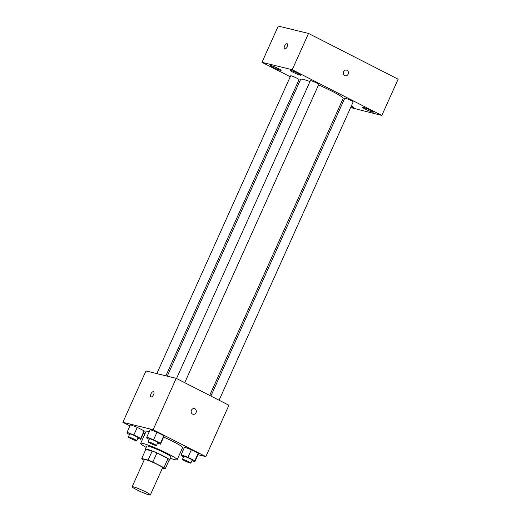<?xml version="1.0" encoding="UTF-8"?>
<svg xmlns="http://www.w3.org/2000/svg" width="521" height="521" viewBox="0 0 521 521"><rect width="100%" height="100%" fill="white"/><g stroke="black" fill="none" stroke-linecap="round" stroke-linejoin="round"><path stroke-width="0.78" d="M133.35 486.822A9.984 0.957 24.2 0 1 143.789 490.977A9.984 0.957 24.2 0 1 150.361 494.95A9.984 0.957 24.2 0 1 140.859 491.726A9.984 0.957 24.2 0 1 132.145 486.764A9.984 0.957 24.2 0 1 133.35 486.822M132.145 486.764L144.369 459.561A9.984 0.957 24.2 0 1 145.574 459.62A9.984 0.957 24.2 0 1 156.013 463.781A9.984 0.957 24.2 0 1 162.585 467.747L150.361 494.95M141.725 458.506L145.802 449.441L152.171 450.997L148.094 460.063L141.725 458.506A12.888 1.231 24.2 0 0 143.014 459.62L144.096 460.173M162.422 468.118L165.229 468.809A12.888 1.231 24.2 0 0 163.946 467.689L152.848 462.029A12.888 1.231 24.2 0 0 148.094 460.063M163.946 467.689L168.016 458.623L156.925 452.957L152.848 462.029M152.171 450.997A12.888 1.231 24.2 0 1 156.925 452.957M168.016 458.623A12.888 1.231 24.2 0 1 169.305 459.737L165.229 468.809M169.117 460.16A13.318 1.276 -155.8 0 0 169.696 460.05A13.318 1.276 -155.8 0 0 163.607 456.07A13.318 1.276 -155.8 0 0 145.411 449.128A13.318 1.276 -155.8 0 0 145.711 449.643M145.411 449.128L146.766 446.106A13.318 1.276 24.2 0 1 148.368 446.184A13.318 1.276 24.2 0 1 164.962 453.049A13.318 1.276 24.2 0 1 171.057 457.021L169.696 460.05M146.18 447.409A19.974 1.908 24.2 0 1 140.696 443.378A19.974 1.908 24.2 0 1 143.099 443.495A19.974 1.908 24.2 0 1 163.985 451.811A19.974 1.908 24.2 0 1 177.127 459.756A19.974 1.908 24.2 0 1 170.471 458.324M140.696 443.378L146.127 431.29A19.974 1.908 24.2 0 1 148.531 431.408A19.974 1.908 24.2 0 1 149.286 431.603M163.666 437.08A19.974 1.908 24.2 0 1 182.565 447.663L177.127 459.756M191.956 460.616L194.847 461.71L198.24 454.156L198.221 453.237L191.376 449.747L184.545 447.161L181.152 454.722L181.171 455.634L183.568 456.858M181.236 450.613L182.819 451.004M197.993 454.709L205.834 456.63L153.122 429.727L122.858 422.323L129.937 425.937M143.633 432.925L145.059 433.661M157.589 443.078L160.475 444.172L163.874 436.611L163.855 435.699L157.003 432.202L150.178 429.623L146.785 437.178L146.805 438.096L149.201 439.32M137.857 438.252L140.748 439.346L144.141 431.792L144.122 430.874L137.277 427.376L130.445 424.797L127.052 432.352L127.072 433.27L129.475 434.494M205.834 456.63L228.921 405.247L176.209 378.344L153.122 429.727M191.428 410.261A2.911 2.572 -76.3 0 1 194.431 408.614A2.911 2.572 -76.3 0 1 196.241 412.052A2.911 2.572 -76.3 0 1 193.044 414.273A2.911 2.572 -76.3 0 1 191.428 410.261M176.209 378.344L145.952 370.945L122.858 422.323M150.927 396.885A2.911 1.335 117 0 1 150.992 393.824A2.911 1.335 117 0 1 153.441 391.649A2.911 1.335 117 0 1 153.571 391.694A2.911 1.335 117 0 1 153.441 394.898A2.911 1.335 117 0 1 150.927 396.885A2.911 1.335 117 0 1 150.992 393.824A2.911 1.335 117 0 1 153.441 391.649A2.911 1.335 117 0 1 153.578 391.694M194.431 408.614A2.911 2.572 -76.3 0 1 196.235 412.052A2.911 2.572 -76.3 0 1 193.044 414.273M167.254 376.155L300.65 79.335A23.302 2.227 24.2 0 1 303.456 79.472A23.302 2.227 24.2 0 1 309.982 81.563M318.526 84.969A23.302 2.227 24.2 0 1 343.163 98.436L209.689 395.432M165.912 375.823L299.047 79.589A4.591 0.436 -155.8 0 0 295.036 77.303A4.591 0.436 -155.8 0 0 290.666 75.819L156.834 373.609M210.901 396.051L344.765 98.182A4.591 0.436 24.2 0 1 345.319 98.215A4.591 0.436 24.2 0 1 350.125 100.123A4.591 0.436 24.2 0 1 353.147 101.953L219.094 400.232M176.534 378.507L310.399 80.644A4.591 0.436 24.2 0 1 310.952 80.67A4.591 0.436 24.2 0 1 315.752 82.585A4.591 0.436 24.2 0 1 318.78 84.409L184.727 382.688M350.62 107.567L381.841 115.454L292.229 69.716L261.972 62.318L290.249 76.75M298.442 80.931L299.653 81.55M341.216 102.767L342.427 103.386M363.391 107.437A5.835 0.56 -155.8 0 0 362.694 107.404A5.835 0.56 -155.8 0 0 367.78 110.302A5.835 0.56 -155.8 0 0 373.329 112.184A5.835 0.56 -155.8 0 0 369.493 109.866A5.835 0.56 -155.8 0 0 363.391 107.437M290.913 70.446A5.835 0.56 -155.8 0 0 290.21 70.413A5.835 0.56 -155.8 0 0 295.303 73.311A5.835 0.56 -155.8 0 0 300.851 75.193A5.835 0.56 -155.8 0 0 297.016 72.875A5.835 0.56 -155.8 0 0 290.913 70.446M271.18 65.62A5.835 0.56 -155.8 0 0 270.484 65.587A5.835 0.56 -155.8 0 0 275.57 68.485A5.835 0.56 -155.8 0 0 281.119 70.368A5.835 0.56 -155.8 0 0 277.283 68.049A5.835 0.56 -155.8 0 0 271.18 65.62M351.011 106.707A5.835 0.56 -155.8 0 0 353.603 107.359A5.835 0.56 -155.8 0 0 351.388 105.854M292.229 69.716L308.53 33.448L398.142 79.185L381.841 115.454M308.53 33.448L278.266 26.05L261.972 62.318M287.117 43.725A2.911 1.335 117 0 1 287.253 43.777A2.911 1.335 117 0 1 287.117 46.981A2.911 1.335 117 0 1 284.603 48.967A2.911 1.335 117 0 1 284.674 45.907A2.911 1.335 117 0 1 287.117 43.725M346.556 70.114A2.911 2.572 -76.3 0 1 347.051 70.296A2.911 2.572 -76.3 0 1 348.282 73.839A2.911 2.572 -76.3 0 1 345.176 75.766A2.911 2.572 -76.3 0 1 343.365 72.328A2.911 2.572 -76.3 0 1 346.556 70.114A2.911 2.572 -76.3 0 1 347.058 70.296A2.911 2.572 -76.3 0 1 348.282 73.839A2.911 2.572 -76.3 0 1 345.176 75.766M284.609 48.967A2.911 1.335 117 0 1 284.674 45.907A2.911 1.335 117 0 1 287.123 43.731A2.911 1.335 117 0 1 287.253 43.777M140.748 439.346L140.729 438.428L133.877 434.937L127.052 432.352M128.348 436.989L129.709 433.967A4.591 0.436 24.2 0 1 130.263 433.993A4.591 0.436 24.2 0 1 135.069 435.908A4.591 0.436 24.2 0 1 138.091 437.731L136.73 440.753A4.591 0.436 24.2 0 1 132.36 439.275A4.591 0.436 24.2 0 1 128.348 436.989A4.591 0.436 24.2 0 1 128.902 437.015A4.591 0.436 24.2 0 1 133.708 438.929A4.591 0.436 24.2 0 1 136.73 440.753M144.141 431.792L144.122 430.874L140.729 438.428M144.122 430.874L137.277 427.376L133.877 434.937M137.277 427.376L130.445 424.797M160.475 444.172L160.455 443.254L153.61 439.757L146.785 437.178M148.081 441.815L149.442 438.793A4.591 0.436 24.2 0 1 149.996 438.819A4.591 0.436 24.2 0 1 154.796 440.733A4.591 0.436 24.2 0 1 157.817 442.557L156.463 445.579A4.591 0.436 24.2 0 1 152.093 444.1A4.591 0.436 24.2 0 1 148.081 441.815A4.591 0.436 24.2 0 1 148.635 441.841A4.591 0.436 24.2 0 1 153.441 443.755A4.591 0.436 24.2 0 1 156.463 445.579M163.874 436.611L163.855 435.699L160.455 443.254M163.855 435.699L157.003 432.202L153.61 439.757M157.003 432.202L150.178 429.623M194.847 461.71L194.828 460.792L187.977 457.301L181.152 454.722M182.448 459.353L183.809 456.331A4.591 0.436 24.2 0 1 184.362 456.357A4.591 0.436 24.2 0 1 189.169 458.272A4.591 0.436 24.2 0 1 192.19 460.095L190.829 463.123A4.591 0.436 24.2 0 1 186.459 461.639A4.591 0.436 24.2 0 1 182.448 459.353A4.591 0.436 24.2 0 1 183.001 459.379A4.591 0.436 24.2 0 1 187.807 461.293A4.591 0.436 24.2 0 1 190.829 463.123M198.24 454.156L198.221 453.237L194.828 460.792M198.221 453.237L191.376 449.747L187.977 457.301M191.376 449.747L184.545 447.161"/></g></svg>
